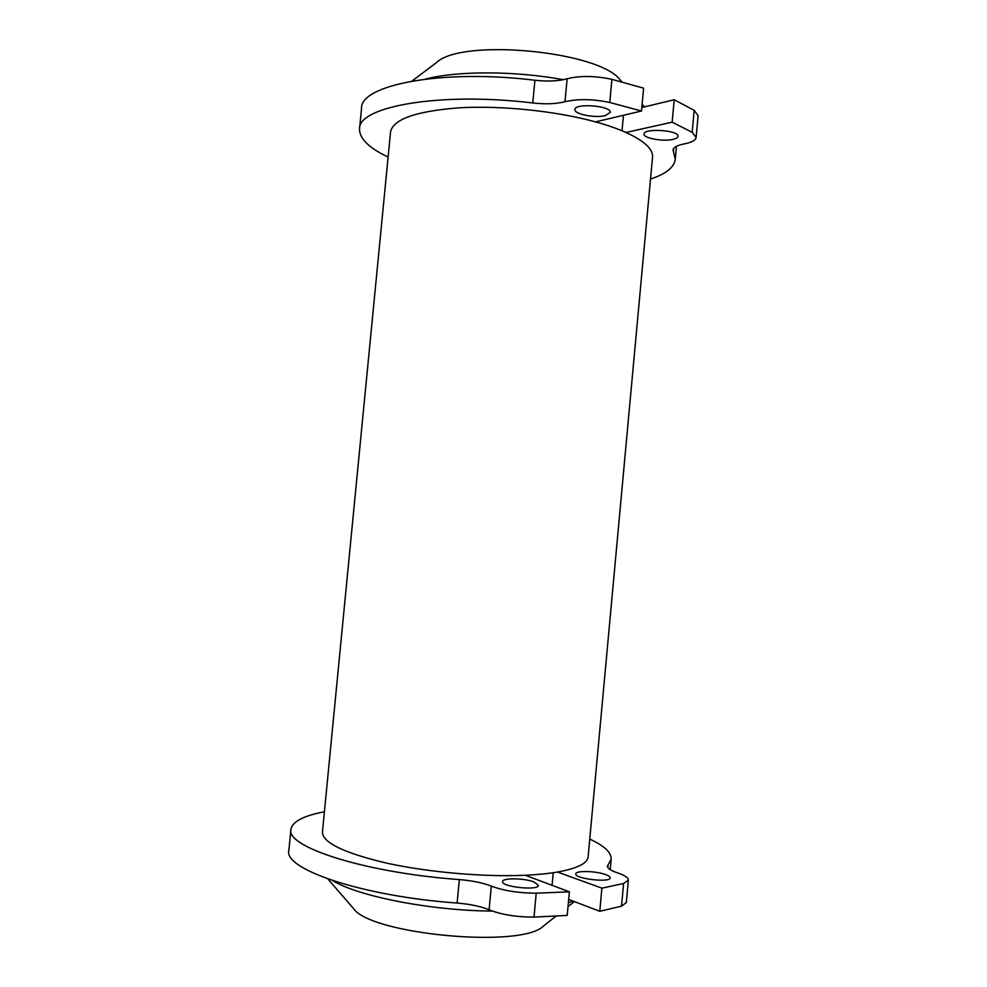<?xml version="1.0" encoding="UTF-8"?>
<svg xmlns="http://www.w3.org/2000/svg" width="987" height="987" viewBox="0 0 987 987"><rect width="100%" height="100%" fill="white"/><g stroke="black" fill="none" stroke-linecap="round" stroke-linejoin="round"><path stroke-width="1.48" d="M332.545 880.564C358.133 896.332 430.616 910.668 492.279 911.075M568.364 902.858L573.003 901.069M327.832 878.936L353.223 908.176C369.471 934.356 521.444 948.729 543.331 926.139L543.775 925.781M552.066 885.327L553.238 872.718M324.402 811.77C303.7 815.718 292.547 821.517 290.955 829.166C285.144 846.71 364.499 872.718 459.337 879.59C472.354 880.675 483.013 882.859 491.316 886.129C503.691 890.743 518.656 893.099 536.225 893.198L569.388 891.829L525.281 875.259C484.086 877.172 428.272 872.298 386.633 863.119C343.747 852.941 322.354 842.553 322.441 831.955L390.531 132.172C392.727 119.341 415.589 111.21 459.128 107.817C501.26 105.35 556.137 111.025 595.543 121.882C607.338 125.139 617.492 128.668 625.992 132.468C644.19 140.857 653.036 149.012 652.555 156.945L652.518 157.365M525.281 875.259C537.631 874.692 548.365 873.606 557.495 872.039C577.074 868.461 587.265 863.465 588.104 857.074L588.129 856.728M290.955 829.166L288.883 850.276C282.948 869.041 362.217 896.307 457.117 903.043C470.145 904.129 480.805 906.387 489.096 909.817C501.445 914.678 516.411 917.096 534.004 917.096L567.204 915.405L569.388 891.829M557.495 872.039L601.897 888.164L623.587 883.488L628.361 880.157C628.423 877.788 624.87 875.383 617.714 872.94C610.743 870.534 607.313 868.264 607.424 866.092L611.15 859.233C611.521 852.571 604.389 845.859 589.757 839.098M605.426 874.519C595.79 870.916 575.606 870.448 575.803 873.865C574.261 878.738 610.459 882.983 610.163 877.875C610.2 876.789 608.621 875.666 605.426 874.519M568.685 899.416L599.775 911.297L621.514 906.165L626.326 902.574L628.361 880.157M601.897 888.164L599.775 911.297M641.821 107.509L674.22 99.761L694.182 110.334L698.117 115.602L696.131 137.353C695.712 140.228 691.788 142.399 684.373 143.88C677.156 145.336 673.381 147.384 673.06 150.024L675.281 159.117C674.294 167.259 666.04 173.909 650.507 179.079M388.113 157.044C368.953 147.939 359.416 138.599 359.527 129.013L361.538 108.496C359.848 84.894 442.028 68.782 534.905 80.255L532.758 102.981C545.552 104.375 556.286 103.943 564.971 101.723C577.864 98.712 592.792 98.971 609.769 102.488L641.501 111.013L595.543 121.882M641.501 111.013L643.61 88.176L611.915 79.355C594.964 75.74 580.023 75.543 567.13 78.775C558.432 81.156 547.686 81.65 534.905 80.255M672.813 139.414C662.783 141.77 643.179 138.155 644.067 134.059C643.561 127.841 679.389 130.21 678.069 136.329C677.896 137.662 676.144 138.686 672.813 139.414M625.992 132.468L672.159 122.178L692.183 132.332L696.131 137.353M359.527 129.013C357.713 106.571 439.82 91.631 532.758 102.981M605.376 115.59C595.235 118.317 573.965 114.159 574.94 109.582C574.471 102.784 611.669 105.757 610.25 112.419L605.376 115.59M622.02 130.765L623.463 115.282M674.22 99.761L672.159 122.178M411.924 81.082L436.673 62.452C461.891 38.086 598.924 51.04 620.033 79.787L620.527 80.329M425.446 79.083C457.499 70.731 514.535 70.731 563.429 79.676M641.945 106.238L643.265 107.164M534.053 881.983C524.368 878.06 502.42 877.727 502.617 881.551C500.989 886.906 538.68 890.916 538.384 885.351L534.053 881.983M459.337 879.59L457.117 903.043M608.078 864.883L607.832 867.536M491.316 886.129L489.096 909.817M536.225 893.198L534.004 917.096M623.587 883.488L621.514 906.165M673.739 148.371L673.442 151.628M567.13 78.775L564.971 101.723M611.915 79.355L609.769 102.488M694.182 110.334L692.183 132.332M543.331 926.139L555.891 916.22M568.018 906.634L574.385 901.6M652.555 156.945L588.104 857.074M610.188 869.621L611.15 859.233M675.281 159.117L676.44 146.335M620.033 79.787L621.921 81.872M642.13 104.227L644.499 106.867"/></g></svg>
